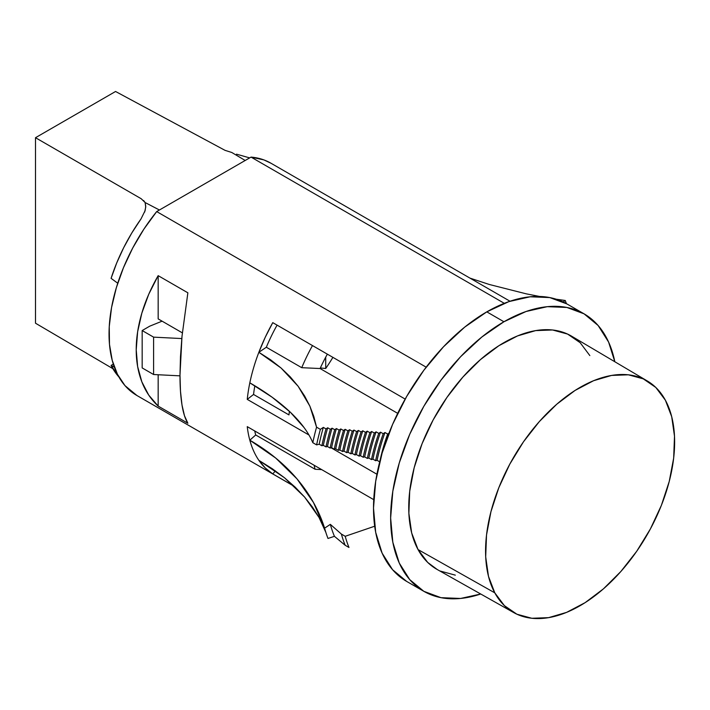 <?xml version="1.0" encoding="UTF-8"?>
<svg xmlns="http://www.w3.org/2000/svg" width="710" height="710" viewBox="0 0 710 710"><rect width="100%" height="100%" fill="white"/><g stroke="black" fill="none" stroke-linecap="round" stroke-linejoin="round"><path stroke-width="1.06" d="M503.931 321.754L486.803 311.859A160.212 92.504 120 0 0 382.131 453.042A160.212 92.504 120 0 0 406.688 581.428L392.603 569.74L382.131 553.161L375.688 532.349L373.513 508.085L375.688 481.3L382.131 453.042L392.603 424.385L406.688 396.42L423.861 370.238L443.448 346.844L464.695 327.132L486.803 311.859L503.931 321.754A160.212 92.504 -60 0 1 584.046 313.82A160.212 92.504 -60 0 1 614.824 361.745L608.603 342.078L598.131 325.508L584.046 313.82L566.873 307.457L547.286 306.676L526.039 311.504L503.931 321.754L481.833 337.028L460.586 356.739L440.999 380.134L423.826 406.315L409.741 434.271L399.268 462.938L392.825 491.196L390.642 517.972L392.825 542.236L399.268 563.057L409.741 579.626L423.826 591.315A160.212 92.504 -60 0 1 399.268 462.938A160.212 92.504 -60 0 1 503.931 321.754M480.723 594.013A160.212 92.504 -60 0 1 423.826 591.315L440.999 597.678L460.586 598.459L480.723 594.013M510.011 301.235L270.909 163.194A134.092 77.417 120 0 0 251.029 157.105L504.295 303.33L251.029 157.105L156.688 211.58A134.092 77.417 120 0 0 136.817 395.452L294.446 486.465M136.968 395.541L124.96 385.601L117.443 374.276L112.233 360.405L109.482 344.368L109.251 326.582L111.559 307.536L116.334 287.736L123.46 267.705L132.726 247.985L143.908 229.108L156.688 211.58L426.177 367.168L156.688 211.58L251.029 157.105L263.818 159.883L271.113 163.309M272.764 322.642L405.17 399.082L272.764 322.642A134.092 77.417 -60 0 0 258.857 352.293L281.08 368.02L298.147 386.275L309.871 406.138L316.562 427.171L320.379 429.373L323.325 427.385L325.996 428.92L327.692 427.775L330.354 429.319L332.058 428.174L334.721 429.71L336.425 428.556L339.087 430.1L340.8 428.946L343.471 430.482L345.184 429.319L347.856 430.863L349.577 429.701L352.24 431.236L353.97 430.065L356.642 431.609L358.381 430.438L361.044 431.973L362.792 430.792L365.455 432.337L367.212 431.147L369.874 432.692L371.641 431.502L374.312 433.038L376.078 431.84L378.749 433.384L380.533 432.177L383.196 433.721L384.989 432.505L387.651 434.05L388.982 433.153L387.651 434.05L384.989 432.505A141.095 81.464 120 0 0 377.09 460.328L375.617 460.719L372.954 459.175L371.481 459.565L368.818 458.021L367.345 458.411L364.683 456.876L363.209 457.258L360.547 455.722L359.074 456.113L356.411 454.569L354.938 454.959L352.275 453.424L350.802 453.805L348.14 452.27L346.666 452.661L344.004 451.116L342.531 451.507L339.868 449.971L338.395 450.353L335.732 448.818L334.259 449.208L331.597 447.664L330.123 448.054L327.461 446.51L325.988 446.901L323.325 445.365L321.852 445.747L319.189 444.211L316.616 444.886L312.808 442.694A222.416 90.276 11.7 0 0 249.822 382.832A134.092 77.417 -60 0 1 258.857 352.293L265.229 337.303L272.764 322.642M304.031 427.535L290.381 412.261L272.161 397.245L249.822 382.832A134.092 77.417 -60 0 0 247.249 399.375L253.55 394.458A125.484 72.447 120 0 1 254.837 385.796A125.484 72.447 120 0 0 253.55 394.458L288.961 414.906L253.55 394.458L247.249 399.375L308.965 435.008L247.249 399.375A134.092 77.417 -60 0 1 249.822 382.832A134.092 77.417 -60 0 1 258.857 352.293L270.634 359.828L281.08 368.02L290.248 376.859L298.147 386.275L304.661 396.056L309.871 406.138L313.829 416.513L316.562 427.171A175.024 101.051 120 0 0 312.808 442.694L316.616 444.886A175.024 101.051 -60 0 1 320.379 429.373L316.562 427.171A175.024 101.051 120 0 0 312.808 442.694M376.921 474.245L331.108 447.797L376.921 474.245M247.249 426.639L373.735 499.662L247.249 426.639A134.092 77.417 -60 0 0 249.822 440.209L275.64 457.985L297.002 478.877L313.438 502.44L324.603 528.169L330.336 524.362L341.404 534.089L345.211 536.29L374.685 526.225L345.211 536.29A175.024 101.051 120 0 0 348.974 547.463L345.166 545.271L334.428 536.316L327.993 538.464L334.428 536.316L345.166 545.271L348.974 547.463A175.024 101.051 -60 0 1 345.211 536.29L341.404 534.089A175.024 101.051 120 0 0 345.166 545.271A175.024 101.051 -60 0 1 341.404 534.089L330.336 524.362A171.696 99.134 120 0 0 334.428 536.316A171.696 99.134 -60 0 1 330.336 524.362L324.603 528.169A178.796 103.225 120 0 0 327.993 538.464A178.796 103.225 120 0 1 325.837 532.349A178.796 103.225 120 0 1 324.603 528.169A270.35 191.531 164.8 0 0 249.822 440.209A134.092 77.417 -60 0 1 247.249 426.639M258.857 460.328A134.092 77.417 -60 0 1 249.822 440.209L255.706 434.973L249.822 440.209A134.092 77.417 -60 0 0 258.857 460.328A134.092 77.417 -60 0 0 272.764 473.907L294.339 486.359L272.764 473.907L265.229 467.943L258.857 460.328L284.488 477.768L272.383 468.804L258.857 460.328M158.161 275.658L187.866 292.804L182 336.318L179.985 375.022C179.976 386.666 180.651 396.659 182 405.011C183.295 413.069 185.257 419.148 187.866 423.249L158.161 406.102C150.902 399.313 145.461 391.219 141.84 381.82C138.086 372.093 136.213 361.399 136.213 349.755C136.213 338.111 138.086 325.908 141.84 313.137C145.461 300.809 150.902 288.322 158.161 275.658L148.745 294.26L141.84 313.137L137.633 331.792L136.213 349.755L137.633 366.573L141.84 381.82L148.745 395.115L158.161 406.102L187.866 423.249L184.485 415.74L182 405.011L180.491 391.317L179.985 375.022L180.491 356.535L182 336.318L187.866 292.804L158.161 275.658L158.161 318.897L158.161 275.658M158.161 374.747L158.161 406.102L158.161 374.747M320.086 368.534L301.75 367.691L266.33 347.243L258.857 352.293L266.33 347.243L301.75 367.691L320.086 368.534A116.866 67.468 -60 0 1 327.354 354.157A116.866 67.468 -60 0 0 320.086 368.534L397.689 413.344L320.086 368.534M277.077 325.127A125.484 72.447 120 0 0 266.33 347.243A125.484 72.447 120 0 1 277.077 325.127M379.708 461.837L377.09 460.328L375.617 460.719A143.251 82.706 -60 0 1 383.196 433.721L380.533 432.177A143.251 82.706 120 0 0 372.954 459.175L371.481 459.565A145.408 83.949 -60 0 1 378.749 433.384L376.078 431.84A145.408 83.949 120 0 0 368.818 458.021L367.345 458.411A147.556 85.191 -60 0 1 374.312 433.038L371.641 431.502A147.556 85.191 120 0 0 364.683 456.876L363.209 457.258A149.712 86.434 -60 0 1 369.874 432.692L367.212 431.147A149.712 86.434 120 0 0 360.547 455.722L359.074 456.113A151.869 87.685 -60 0 1 365.455 432.337L362.792 430.792A151.869 87.685 120 0 0 356.411 454.569L354.938 454.959A154.026 88.927 -60 0 1 361.044 431.973L358.381 430.438A154.026 88.927 120 0 0 352.275 453.424L354.938 454.959A154.026 88.927 -60 0 1 361.044 431.973L362.792 430.792A151.869 87.685 120 0 0 356.411 454.569L359.074 456.113A151.869 87.685 -60 0 1 365.455 432.337L367.212 431.147A149.712 86.434 120 0 0 360.547 455.722L363.209 457.258A149.712 86.434 -60 0 1 369.874 432.692L371.641 431.502A147.556 85.191 120 0 0 364.683 456.876L367.345 458.411A147.556 85.191 -60 0 1 374.312 433.038L376.078 431.84A145.408 83.949 120 0 0 368.818 458.021L371.481 459.565A145.408 83.949 -60 0 1 378.749 433.384L380.533 432.177A143.251 82.706 120 0 0 372.954 459.175L375.617 460.719A143.251 82.706 -60 0 1 383.196 433.721L384.989 432.505A141.095 81.464 120 0 0 377.09 460.328L379.708 461.837M566.908 303.924L549.735 297.57L530.157 296.789L508.901 301.608L486.803 311.859A160.212 92.504 120 0 1 566.908 303.924L584.046 313.82M321.674 469.612L315.107 469.266L255.706 434.973L315.107 469.266L321.674 469.612M254.721 430.952A125.484 72.447 120 0 0 255.706 434.973A125.484 72.447 120 0 1 254.721 430.952M275.436 470.925L272.764 473.907L275.436 470.925M319.003 517.395L304.59 497.053L284.488 477.768L295.227 487.202L304.59 497.053L312.489 507.126L319.003 517.395L325.837 532.349M565.24 300.481A178.796 103.225 120 0 1 566.411 303.64A178.796 103.225 120 0 0 565.24 300.481L556.214 299.212L565.24 300.481L563.119 301.927M526.35 293.86L489.279 284.47L469.967 278.116L489.279 284.47L526.35 293.86L539.538 296.443M380.01 460.639A141.095 81.464 -60 0 1 387.651 434.05A141.095 81.464 -60 0 0 380.01 460.639M323.325 427.385A171.252 98.876 120 0 0 319.189 444.211L316.616 444.886A175.024 101.051 -60 0 1 320.379 429.373L323.325 427.385A171.252 98.876 120 0 0 319.189 444.211L321.852 445.747A171.252 98.876 -60 0 1 325.996 428.92L323.325 427.385M323.325 445.365L321.852 445.747A171.252 98.876 -60 0 1 325.996 428.92L327.692 427.775A169.104 97.634 120 0 0 323.325 445.365L325.988 446.901A169.104 97.634 -60 0 1 330.354 429.319L327.692 427.775A169.104 97.634 120 0 0 323.325 445.365M327.461 446.51L325.988 446.901A169.104 97.634 -60 0 1 330.354 429.319L332.058 428.174A166.948 96.391 120 0 0 327.461 446.51L330.123 448.054A166.948 96.391 -60 0 1 334.721 429.71L332.058 428.174A166.948 96.391 120 0 0 327.461 446.51M330.123 448.054A166.948 96.391 -60 0 1 334.721 429.71L336.425 428.556A164.791 95.14 120 0 0 331.597 447.664L330.123 448.054M336.425 428.556A164.791 95.14 120 0 0 331.597 447.664L334.259 449.208A164.791 95.14 -60 0 1 339.087 430.1L336.425 428.556M335.732 448.818L334.259 449.208A164.791 95.14 -60 0 1 339.087 430.1L340.8 428.946A162.643 93.897 120 0 0 335.732 448.818L338.395 450.353A162.643 93.897 -60 0 1 343.471 430.482L340.8 428.946A162.643 93.897 120 0 0 335.732 448.818M339.868 449.971L338.395 450.353A162.643 93.897 -60 0 1 343.471 430.482L345.184 429.319A160.487 92.655 120 0 0 339.868 449.971L342.531 451.507A160.487 92.655 -60 0 1 347.856 430.863L345.184 429.319A160.487 92.655 120 0 0 339.868 449.971M342.531 451.507A160.487 92.655 -60 0 1 347.856 430.863L349.577 429.701A158.33 91.412 120 0 0 344.004 451.116L342.531 451.507M352.24 431.236L349.577 429.701A158.33 91.412 120 0 0 344.004 451.116L346.666 452.661A158.33 91.412 -60 0 1 352.24 431.236L353.97 430.065A156.173 90.17 120 0 0 348.14 452.27L346.666 452.661A158.33 91.412 -60 0 1 352.24 431.236M348.14 452.27L350.802 453.805A156.173 90.17 -60 0 1 356.642 431.609L353.97 430.065A156.173 90.17 120 0 0 348.14 452.27M350.802 453.805A156.173 90.17 -60 0 1 356.642 431.609L358.381 430.438A154.026 88.927 120 0 0 352.275 453.424L350.802 453.805M314.131 465.254A125.484 72.447 120 0 0 315.107 469.266A125.484 72.447 -60 0 1 314.131 465.254M288.961 414.906A125.484 72.447 -60 0 1 289.431 411.365A125.484 72.447 120 0 0 288.961 414.906M312.489 345.575A125.484 72.447 120 0 0 301.75 367.691A125.484 72.447 -60 0 1 312.489 345.575M158.161 318.897L182.346 332.857L158.161 318.897M115.561 91.483L35.5 137.704L35.5 323.21L112.863 368.676L35.5 323.21L35.5 137.704L141.21 198.738L35.5 137.704L115.561 91.483L225.026 150.343L115.561 91.483M111.088 365.419A129.247 74.621 120 0 0 118.836 376.886L111.088 365.419L114.346 367.114L111.088 365.419L113.325 364.132L111.088 365.419M141.015 218.911L131.794 232.986L123.646 247.755L116.706 262.966L111.088 278.355L117.745 283.219L111.088 278.355A129.247 74.621 120 0 1 141.015 218.911L145.124 210.613L145.745 206.335L145.124 202.545L145.719 207.134L144.671 212.05M159.422 210L145.124 202.545L159.422 210M245.198 160.478L231.806 152.499L225.026 150.343L231.806 152.499L245.198 160.478M143.58 200.504L145.124 202.545L141.21 198.738M247.675 157.336L249.68 157.886A129.247 74.621 120 0 0 247.675 157.336L236.51 154.168M320.352 367.957L325.721 368.472L325.721 357.157L325.721 368.472A114.168 65.915 120 0 0 332.892 357.352A114.168 65.915 -60 0 1 325.721 368.472L320.352 367.957M179.985 375.847L153.591 374.516L153.591 337.143L181.796 338.563L153.591 337.143L153.591 374.516L142.169 367.922L142.169 330.549L153.591 337.143L142.169 330.549L142.169 367.922L153.591 374.516L179.985 375.847M149.783 326.147L142.169 330.549L149.783 326.147L162.102 321.168L149.783 326.147M647.351 380.995L571.665 336.212A134.634 77.736 120 0 0 449.199 394.227A134.634 77.736 120 0 0 418.039 549.558L494.799 592.85A133.693 77.186 -60 0 1 525.746 438.602A133.693 77.186 -60 0 1 647.351 380.995A133.693 77.186 -60 0 1 665.394 400.227L671.704 416.699L674.5 436.242L673.666 458.101L669.237 481.433L661.383 505.351L650.395 528.932L636.719 551.262L620.859 571.497L603.438 588.847L585.12 602.648L566.598 612.375L548.608 617.647L531.826 618.268L516.889 614.212L504.393 605.63L494.799 592.85L488.489 576.378L485.693 556.835L486.528 534.976L490.956 511.644L498.81 487.726L509.798 464.145L523.474 441.815L539.334 421.58L556.755 404.23L575.073 390.429L593.596 380.702L611.585 375.43L628.368 374.809L643.304 378.874L655.8 387.447L665.394 400.227A133.693 77.186 -60 0 1 634.926 553.809A133.693 77.186 -60 0 1 513.667 612.561A133.693 77.186 -60 0 1 494.799 592.85L418.039 549.558A134.634 77.736 120 0 0 437.032 569.402L513.667 612.561M589.832 355.577L580.177 342.708L567.583 334.073L552.549 329.981L535.651 330.611L517.528 335.919L498.881 345.708L480.43 359.615L462.884 377.081L446.918 397.458L433.135 419.947L422.086 443.688L414.17 467.775L409.705 491.276L408.871 513.294L411.685 532.97L418.039 549.558L427.695 562.427L437.262 569.526M440.289 571.062L455.323 575.153M423.826 591.315L406.688 581.428"/></g></svg>
